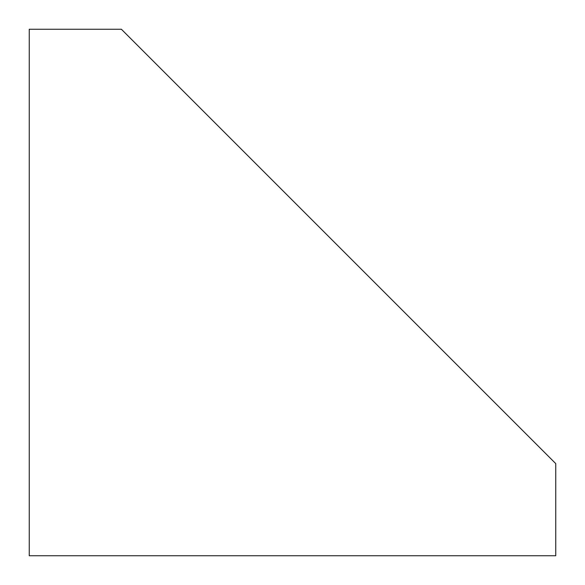 <?xml version="1.0" encoding="UTF-8"?>
<svg xmlns="http://www.w3.org/2000/svg" width="585" height="585" viewBox="0 0 585 585"><rect width="100%" height="100%" fill="white"/><g stroke="black" fill="none" stroke-linecap="round" stroke-linejoin="round"><path stroke-width="0.88" d="M121.387 29.25L555.75 463.612L555.75 555.75L29.25 555.75L29.25 29.25L121.387 29.25"/></g></svg>
